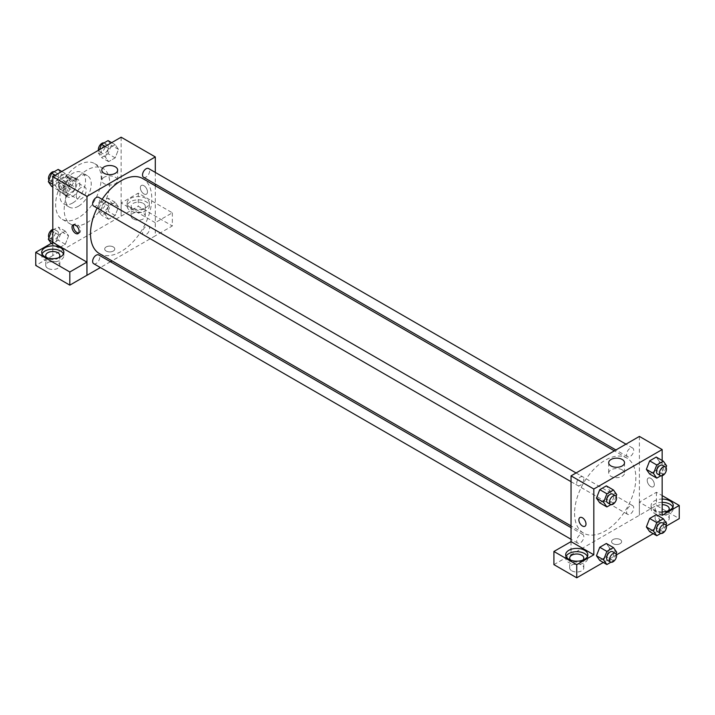 <?xml version="1.0" encoding="UTF-8"?>
<svg xmlns="http://www.w3.org/2000/svg" width="715" height="715" viewBox="0 0 715 715"><rect width="100%" height="100%" fill="white"/><g stroke="black" fill="none" stroke-linecap="round" stroke-linejoin="round"><path stroke-width="0.54" stroke-dasharray="3.58 2.68" d="M76.282 195.973A7.052 4.067 120 0 0 77.738 199.199A7.052 4.067 120 0 0 84.79 195.132A7.052 4.067 120 0 0 84.79 186.999A7.052 4.067 120 0 0 79.356 188.885A7.052 4.067 120 0 0 76.282 195.973M59.193 186.115A7.052 4.067 120 0 0 60.659 189.341A7.052 4.067 120 0 0 67.702 185.265A7.052 4.067 120 0 0 67.702 177.132A7.052 4.067 120 0 0 62.277 179.018A7.052 4.067 120 0 0 59.193 186.115M60.525 178.768L67.836 174.549A9.572 5.523 120 0 1 68.962 174.952A9.572 5.523 120 0 1 69.873 175.729L69.873 184.166A9.572 5.523 120 0 1 67.836 187.705L60.525 191.915A9.572 5.523 120 0 1 59.399 191.522A9.572 5.523 120 0 1 58.487 190.744L58.487 182.307A9.572 5.523 120 0 1 60.525 178.768L66.218 182.057L73.529 177.838L67.836 174.549M67.836 187.705L73.529 190.985L66.218 195.204L60.525 191.915M58.487 190.744L64.18 194.024L64.18 185.596L58.487 182.307M64.18 194.024A9.572 5.523 120 0 0 65.092 194.811A9.572 5.523 120 0 0 66.218 195.204M73.529 190.985A9.572 5.523 120 0 0 75.567 187.455L69.873 184.166M73.529 177.838A9.572 5.523 120 0 1 74.655 178.232A9.572 5.523 120 0 1 75.567 179.018L75.567 187.455M66.218 182.057A9.572 5.523 120 0 0 64.18 185.596M69.873 194.739A10.064 5.809 -60 0 1 64.842 195.24A10.064 5.809 -60 0 1 64.842 183.612A10.064 5.809 -60 0 1 74.905 177.803A10.064 5.809 -60 0 1 76.451 185.873A10.064 5.809 -60 0 1 69.873 194.739M72.724 196.384A10.064 5.809 120 0 0 79.302 187.518A10.064 5.809 120 0 0 77.756 179.447A10.064 5.809 120 0 0 69.998 182.146A10.064 5.809 120 0 0 65.601 192.272A10.064 5.809 120 0 0 67.693 196.884A10.064 5.809 120 0 0 72.724 196.384M75.567 179.018L69.873 175.729M72.724 202.962A18.125 10.466 -60 0 1 63.662 203.864A18.125 10.466 -60 0 1 63.662 182.933A18.125 10.466 -60 0 1 81.787 172.476A18.125 10.466 -60 0 1 84.558 186.99A18.125 10.466 -60 0 1 72.724 202.962M78.418 206.251A18.125 10.466 -60 0 1 69.355 207.144A18.125 10.466 -60 0 1 69.355 186.222A18.125 10.466 -60 0 1 87.48 175.765A18.125 10.466 -60 0 1 90.26 190.279A18.125 10.466 -60 0 1 78.418 206.251M78.418 217.762A32.22 18.599 -60 0 1 62.312 219.353A32.22 18.599 -60 0 1 62.312 182.155A32.22 18.599 -60 0 1 94.523 163.556A32.22 18.599 -60 0 1 99.465 189.368A32.22 18.599 -60 0 1 78.418 217.762M86.962 222.687A32.22 18.599 120 0 0 108.01 194.301A32.22 18.599 120 0 0 103.067 168.49A32.22 18.599 120 0 0 78.239 177.114A32.22 18.599 120 0 0 64.18 209.54A32.22 18.599 120 0 0 70.857 224.287A32.22 18.599 120 0 0 86.962 222.687M121.13 137.2L121.13 216.118L52.794 255.568L52.794 242.474M68.595 235.798L65.306 244.271L58.728 248.069L55.439 243.386L58.728 234.913L65.306 231.115L68.595 235.798L65.306 244.271L58.728 248.069L55.439 243.386L58.728 234.913L65.306 231.115L68.595 235.798L61.472 231.687L58.183 240.16L51.605 243.958L51.212 243.386M105.328 214.589L108.617 206.108L115.195 202.318L118.484 206.993L115.195 215.465L108.617 219.264L105.328 214.589L108.617 206.108L115.195 202.318L118.484 206.993L115.195 215.465L108.617 219.264L105.328 214.589L98.214 210.478L101.494 201.996L108.072 198.207L111.361 202.881L108.072 211.354L101.494 215.152L98.214 210.478M105.328 156.978L108.617 148.506L115.195 144.707L118.484 149.381L115.195 157.863L108.617 161.653L105.328 156.978L108.617 148.506L115.195 144.707L118.484 149.381L115.195 157.863L108.617 161.653L105.328 156.978L98.214 152.867L99.43 149.73M55.439 185.784L58.728 177.311L65.306 173.513L68.595 178.187L65.306 186.66L58.728 190.458L55.439 185.784L58.728 177.311L65.306 173.513L68.595 178.187L65.306 186.66L58.728 190.458L55.439 185.784L52.794 184.256M143.912 185.703A5.032 2.905 -120 0 0 141.391 185.453A5.032 2.905 -120 0 0 141.391 191.263A5.032 2.905 -120 0 0 146.432 194.167A5.032 2.905 -120 0 0 147.201 190.136A5.032 2.905 -120 0 0 143.912 185.703A5.032 2.905 60 0 1 147.201 190.136A5.032 2.905 60 0 1 146.423 194.167A5.032 2.905 60 0 1 141.391 191.263A5.032 2.905 60 0 1 141.391 185.453A5.032 2.905 60 0 1 143.912 185.703M155.253 222.669L121.175 202.989L138.263 193.122L172.342 212.802L155.253 222.669L155.298 235.843L111.969 260.859M121.175 202.989L121.13 216.118M155.298 172.422L155.298 184.05M155.298 185.811L155.298 235.843M130.389 198.439A11.074 6.39 180 0 1 142.455 197.054A11.074 6.39 180 0 1 149.292 202.962A11.074 6.39 180 0 1 138.218 209.361A11.074 6.39 180 0 1 127.145 202.962A11.074 6.39 180 0 1 130.389 198.439M130.389 201.728A11.074 6.39 0 0 0 127.145 206.251A11.074 6.39 0 0 0 138.218 212.641A11.074 6.39 0 0 0 149.292 206.251A11.074 6.39 0 0 0 142.455 200.343A11.074 6.39 0 0 0 130.389 201.728M143.197 203.373A7.052 4.067 180 0 1 145.261 206.251A7.052 4.067 180 0 1 140.909 210.013A7.052 4.067 180 0 1 133.231 209.129A7.052 4.067 180 0 1 131.167 206.251A7.052 4.067 180 0 1 135.519 202.488A7.052 4.067 180 0 1 143.197 203.373M133.231 218.996A7.052 4.067 180 0 1 131.167 216.118A7.052 4.067 180 0 1 138.218 212.042A7.052 4.067 180 0 1 145.261 216.118A7.052 4.067 180 0 1 140.909 219.871A7.052 4.067 180 0 1 133.231 218.996M172.342 212.802L172.342 225.949L155.253 235.816M138.263 193.122L138.263 206.278L172.342 225.949M121.175 216.145L138.263 206.278M104.14 177.24A7.919 4.576 0 0 0 101.825 180.475A7.919 4.576 0 0 0 109.744 185.042A7.919 4.576 0 0 0 117.662 180.475A7.919 4.576 0 0 0 112.773 176.248A7.919 4.576 0 0 0 104.14 177.24M52.839 242.448L52.794 255.568M78.704 233.027A5.032 2.905 -120 0 0 79.526 232.795A5.032 2.905 -120 0 0 79.526 226.986A5.032 2.905 -120 0 0 74.485 224.081A5.032 2.905 -120 0 0 73.877 224.671M42.087 253.923A11.074 6.39 0 0 0 41.711 255.568A11.074 6.39 0 0 0 52.794 261.967A11.074 6.39 0 0 0 63.867 255.568A11.074 6.39 0 0 0 63.492 253.923M58.871 257.623A7.052 4.067 180 0 1 47.807 258.446A7.052 4.067 180 0 1 46.707 257.623M47.807 268.313A7.052 4.067 180 0 1 45.742 265.435A7.052 4.067 180 0 1 52.794 261.368A7.052 4.067 180 0 1 59.837 265.435A7.052 4.067 180 0 1 55.484 269.197A7.052 4.067 180 0 1 47.807 268.313M52.839 255.595L35.75 265.462M113.301 251.054A5.032 2.905 0 0 0 114.775 248.999A5.032 2.905 0 0 0 109.744 246.085A5.032 2.905 0 0 0 104.703 248.999A5.032 2.905 0 0 0 107.813 251.68A5.032 2.905 0 0 0 113.301 251.054A5.032 2.905 180 0 1 107.813 251.68A5.032 2.905 180 0 1 104.703 248.99A5.032 2.905 180 0 1 109.744 246.085A5.032 2.905 180 0 1 114.775 248.99A5.032 2.905 180 0 1 113.301 251.045M110.45 261.744L100.377 267.553M93.665 206.072A5.032 2.905 120 0 0 97.553 204.722A5.032 2.905 120 0 0 99.743 199.655A5.032 2.905 120 0 0 98.706 197.349M149.632 228.46A5.032 2.905 120 0 0 148.595 226.155A5.032 2.905 120 0 0 144.716 227.504A5.032 2.905 120 0 0 142.517 232.572A5.032 2.905 120 0 0 143.554 234.878A5.032 2.905 120 0 0 147.442 233.528A5.032 2.905 120 0 0 149.632 228.46M93.665 263.683A5.032 2.905 120 0 0 97.553 262.334A5.032 2.905 120 0 0 99.743 257.266A5.032 2.905 120 0 0 98.706 254.96M143.554 177.266A5.032 2.905 120 0 0 147.442 175.917A5.032 2.905 120 0 0 149.632 170.858A5.032 2.905 120 0 0 148.595 168.552M99.465 253.637A43.329 25.016 120 0 0 132.856 242.028A43.329 25.016 120 0 0 151.768 198.421A43.329 25.016 120 0 0 142.794 178.589M102.129 199.333A43.329 25.016 120 0 0 97.097 208.047M574.574 513.29A43.329 25.016 120 0 0 583.547 533.122A43.329 25.016 120 0 0 626.876 508.106A43.329 25.016 120 0 0 626.876 458.074A43.329 25.016 120 0 0 593.486 469.683A43.329 25.016 120 0 0 574.574 513.29M583.824 479.139A5.032 2.905 -60 0 1 581.635 484.207A5.032 2.905 -60 0 1 577.756 485.556A5.032 2.905 -60 0 1 577.756 479.738A5.032 2.905 -60 0 1 582.788 476.834A5.032 2.905 -60 0 1 583.824 479.139M626.599 512.056A5.032 2.905 120 0 0 627.645 514.362A5.032 2.905 120 0 0 632.677 511.448A5.032 2.905 120 0 0 632.677 505.639A5.032 2.905 120 0 0 628.798 506.989A5.032 2.905 120 0 0 626.599 512.056M576.71 540.862A5.032 2.905 120 0 0 577.756 543.159A5.032 2.905 120 0 0 582.788 540.254A5.032 2.905 120 0 0 582.788 534.445A5.032 2.905 120 0 0 578.909 535.794A5.032 2.905 120 0 0 576.71 540.862M626.599 454.445A5.032 2.905 120 0 0 627.645 456.751A5.032 2.905 120 0 0 632.677 453.846A5.032 2.905 120 0 0 632.677 448.037A5.032 2.905 120 0 0 628.798 449.378A5.032 2.905 120 0 0 626.599 454.445M571.044 541.63L571.044 554.786L656.424 505.433L679.25 518.616M639.389 436.409L639.389 515.327M613.041 543.686A5.032 2.905 0 0 0 618.529 544.312A5.032 2.905 0 0 0 621.639 541.63A5.032 2.905 0 0 0 616.607 538.726A5.032 2.905 0 0 0 611.566 541.63A5.032 2.905 0 0 0 613.041 543.686A5.032 2.905 180 0 1 611.566 541.63A5.032 2.905 180 0 1 616.607 538.726A5.032 2.905 180 0 1 621.639 541.63A5.032 2.905 180 0 1 618.529 544.312A5.032 2.905 180 0 1 613.041 543.686M657.183 521.494A7.052 4.067 0 0 0 664.861 522.37A7.052 4.067 0 0 0 669.213 518.616A7.052 4.067 0 0 0 662.162 514.55A7.052 4.067 0 0 0 655.119 518.616A7.052 4.067 0 0 0 657.183 521.494M571.759 570.811A7.052 4.067 0 0 0 579.436 571.696A7.052 4.067 0 0 0 583.789 567.933A7.052 4.067 0 0 0 576.737 563.867A7.052 4.067 0 0 0 569.694 567.933A7.052 4.067 0 0 0 571.759 570.811M603.29 562.464L616.5 554.84M653.179 533.667L666.389 526.043M553.911 564.618L571.044 554.786M668.248 510.805A7.052 4.067 180 0 1 657.183 511.627A7.052 4.067 180 0 1 655.119 508.749A7.052 4.067 180 0 1 662.162 504.683M662.162 502.359A11.074 6.39 0 0 0 654.332 504.227A11.074 6.39 0 0 0 651.088 508.749A11.074 6.39 0 0 0 662.162 515.14A11.074 6.39 0 0 0 673.235 508.749A11.074 6.39 0 0 0 672.869 507.105M662.162 511.86A11.074 6.39 180 0 1 651.088 505.46A11.074 6.39 180 0 1 654.332 500.938A11.074 6.39 180 0 1 662.162 499.07M582.823 560.122A7.052 4.067 180 0 1 571.759 560.944A7.052 4.067 180 0 1 570.659 560.122M566.039 556.422A11.074 6.39 0 0 0 565.663 558.066A11.074 6.39 0 0 0 576.737 564.466A11.074 6.39 0 0 0 587.81 558.066A11.074 6.39 0 0 0 587.444 556.422M570.999 541.604L570.999 554.76M662.162 515.327L639.335 502.145L656.424 492.286L662.162 495.593M656.424 492.286L656.424 505.433M639.335 502.145L639.335 515.3M646.36 526.946L649.658 518.473M666.63 523.46L659.516 519.358L656.227 514.675L659.525 519.349M659.516 519.358L656.218 527.831L649.649 531.629L656.227 527.831L659.516 519.358M659.525 461.738L656.227 457.073L659.516 461.747L656.218 470.22L649.649 474.018L656.227 470.22L659.516 461.747L666.63 465.858M646.36 469.344L649.658 460.871M609.627 490.553L606.329 499.025L599.76 502.824L606.338 499.025L609.627 490.553L606.338 485.869L609.627 490.553L616.741 494.664M596.471 498.141L599.769 489.668M596.471 555.752L599.769 547.279M609.627 548.155L606.338 543.48L609.636 548.146L606.329 556.627L599.76 560.426L606.338 556.636L609.627 548.155L616.741 552.266M662.162 460.496L662.162 475.743M622.202 469.871A7.919 4.576 0 0 0 613.577 468.879A7.919 4.576 0 0 0 608.688 473.107A7.919 4.576 0 0 0 616.607 477.683A7.919 4.576 0 0 0 624.526 473.107A7.919 4.576 0 0 0 622.202 469.871M584.95 526.258L584.95 526.258A5.032 2.905 -120 0 0 584.95 520.449A5.032 2.905 -120 0 0 579.919 517.544L579.919 517.544M650.775 478.335A5.032 2.905 -120 0 0 648.255 478.085A5.032 2.905 -120 0 0 648.255 483.894A5.032 2.905 -120 0 0 653.296 486.808A5.032 2.905 -120 0 0 654.064 482.768A5.032 2.905 -120 0 0 650.775 478.335A5.032 2.905 60 0 1 654.064 482.768A5.032 2.905 60 0 1 653.287 486.808A5.032 2.905 60 0 1 648.255 483.903A5.032 2.905 60 0 1 648.255 478.085A5.032 2.905 60 0 1 650.775 478.335M616.115 496.29L613.452 503.137L610.878 504.62M607.652 502.815A5.032 2.905 120 0 0 612.683 499.91A5.032 2.905 120 0 0 612.683 494.101M613.452 503.137L606.338 499.025M666.005 467.485L663.341 474.331L660.767 475.824M657.541 474.018A5.032 2.905 120 0 0 662.573 471.105A5.032 2.905 120 0 0 662.573 465.295M663.341 474.331L656.227 470.22M616.115 553.893L613.452 560.739L610.878 562.231M607.652 560.426A5.032 2.905 120 0 0 612.683 557.521A5.032 2.905 120 0 0 612.683 551.703M613.452 560.739L606.338 556.636M666.005 525.096L663.341 531.942L660.767 533.426M657.541 531.62A5.032 2.905 120 0 0 662.573 528.716A5.032 2.905 120 0 0 662.573 522.906M663.341 531.942L656.227 527.831M58.183 169.401L61.472 174.076L58.183 182.548L51.605 186.347M51.337 179.93A5.032 2.905 120 0 0 52.383 182.236A5.032 2.905 120 0 0 57.414 179.331A5.032 2.905 120 0 0 57.414 173.513A5.032 2.905 120 0 0 53.536 174.862A5.032 2.905 120 0 0 51.337 179.93M68.595 178.187L61.472 174.076M65.306 186.66L58.183 182.548M58.728 190.458L52.794 187.035M58.728 177.311L55.198 175.264M65.306 173.513L61.776 171.475M48.951 180.046A5.032 2.905 120 0 0 49.532 180.591A5.032 2.905 120 0 0 54.563 177.686A5.032 2.905 120 0 0 54.563 171.868A5.032 2.905 120 0 0 54.188 171.707M108.072 140.596L111.361 145.27L108.072 153.752L101.494 157.541L98.214 152.867M101.226 151.124A5.032 2.905 120 0 0 102.272 153.43A5.032 2.905 120 0 0 107.304 150.525A5.032 2.905 120 0 0 107.304 144.716A5.032 2.905 120 0 0 103.425 146.057A5.032 2.905 120 0 0 101.226 151.124M118.484 149.381L111.361 145.27M115.195 157.863L108.072 153.752M108.617 161.653L101.494 157.541M108.617 148.506L105.087 146.468M115.195 144.707L111.665 142.669M98.456 150.293A5.032 2.905 120 0 0 99.421 151.786A5.032 2.905 120 0 0 104.453 148.881A5.032 2.905 120 0 0 104.453 143.072A5.032 2.905 120 0 0 104.077 142.902M52.794 230.123L58.183 227.004L61.472 231.687M51.337 237.541A5.032 2.905 120 0 0 52.383 239.838A5.032 2.905 120 0 0 57.414 236.933A5.032 2.905 120 0 0 57.414 231.124A5.032 2.905 120 0 0 53.536 232.473A5.032 2.905 120 0 0 51.337 237.541M65.306 244.271L58.183 240.16M58.728 248.069L51.605 243.958M55.439 243.386L52.794 241.858M58.728 234.913L52.794 231.481M65.306 231.115L58.183 227.004M48.951 237.648A5.032 2.905 120 0 0 49.532 238.193A5.032 2.905 120 0 0 54.563 235.289A5.032 2.905 120 0 0 54.563 229.479A5.032 2.905 120 0 0 52.794 229.39M101.226 208.735A5.032 2.905 120 0 0 102.272 211.041A5.032 2.905 120 0 0 107.304 208.128A5.032 2.905 120 0 0 107.304 202.318A5.032 2.905 120 0 0 103.425 203.668A5.032 2.905 120 0 0 101.226 208.735M118.484 206.993L111.361 202.881M115.195 215.465L108.072 211.354M108.617 219.264L101.494 215.152M108.617 206.108L101.494 201.996M115.195 202.318L108.072 198.207M98.375 207.091A5.032 2.905 120 0 0 99.421 209.397A5.032 2.905 120 0 0 104.453 206.483A5.032 2.905 120 0 0 104.453 200.674A5.032 2.905 120 0 0 100.574 202.023A5.032 2.905 120 0 0 98.375 207.091M60.659 189.341L77.738 199.199M67.702 177.132L84.79 186.999M77.756 179.447L74.905 177.803M67.693 196.884L64.842 195.24M74.655 178.232L68.962 174.952M65.092 194.811L59.399 191.522M87.48 175.765L81.787 172.476M69.355 207.144L63.662 203.864M103.067 168.49L94.523 163.556M70.857 224.287L62.312 219.353M127.145 202.962L127.145 206.251M149.292 202.962L149.292 206.251M145.261 216.118L145.261 206.251M131.167 216.118L131.167 206.251M101.825 170.081L101.825 180.475M117.662 170.081L117.662 180.475M78.087 233.626L79.526 232.795M73.055 224.903L74.485 224.081M41.711 252.288L41.711 255.568M63.867 252.288L63.867 255.568M59.837 265.435L59.837 255.568M45.742 265.435L45.742 255.568M626.876 458.074L614.373 450.852M583.547 533.122L571.044 525.9M571.044 481.678L577.756 485.556M576.076 472.964L582.788 476.834M632.677 505.639L148.595 226.155M627.645 514.362L143.554 234.878M582.788 534.445L571.044 527.661M577.756 543.159L571.044 539.289M632.677 448.037L625.965 444.158M627.645 456.751L615.901 449.967M669.213 518.616L669.213 508.749M655.119 518.616L655.119 508.749M651.088 505.46L651.088 508.749M673.235 505.46L673.235 508.749M583.789 567.933L583.789 558.066M569.694 567.933L569.694 558.066M565.663 554.786L565.663 558.066M587.81 554.786L587.81 558.066M608.688 462.712L608.688 473.107M624.526 462.712L624.526 473.107M57.414 173.513L54.563 171.868M52.383 182.236L49.532 180.591M107.304 144.716L104.453 143.072M102.272 153.43L99.421 151.786M57.414 231.124L54.563 229.479M52.383 239.838L49.532 238.193M107.304 202.318L104.453 200.674M102.272 211.041L99.421 209.397"/><path stroke-width="1.07" d="M52.794 242.474L52.794 176.659L121.13 137.2L155.298 156.934L155.298 172.422M155.298 184.05L155.298 185.811M104.14 166.845A7.919 4.576 180 0 1 112.773 165.862A7.919 4.576 180 0 1 117.662 170.081A7.919 4.576 180 0 1 109.744 174.657A7.919 4.576 180 0 1 101.825 170.081A7.919 4.576 180 0 1 104.14 166.845M100.377 267.553L86.962 275.302L86.962 196.384L52.794 176.659M86.962 196.384L155.298 156.934M75.567 233.376A5.032 2.905 60 0 1 72.278 228.943A5.032 2.905 60 0 1 73.055 224.903A5.032 2.905 60 0 1 78.087 227.817A5.032 2.905 60 0 1 78.087 233.626A5.032 2.905 60 0 1 75.567 233.376M86.917 262.119L52.839 242.448L35.75 252.306L69.829 271.986L86.917 262.119L86.962 275.302M73.877 224.671A5.032 2.905 -120 0 0 77.005 232.545A5.032 2.905 -120 0 0 78.704 233.027M44.956 247.765A11.074 6.39 180 0 1 57.03 246.38A11.074 6.39 180 0 1 63.867 252.288A11.074 6.39 180 0 1 52.794 258.678A11.074 6.39 180 0 1 41.711 252.288A11.074 6.39 180 0 1 44.956 247.765M63.492 253.923A11.074 6.39 0 0 0 55.663 249.401A11.074 6.39 0 0 0 44.956 251.054A11.074 6.39 0 0 0 42.087 253.923M46.707 257.623A7.052 4.067 180 0 1 45.742 255.568A7.052 4.067 180 0 1 50.095 251.814A7.052 4.067 180 0 1 57.772 252.69A7.052 4.067 180 0 1 59.837 255.568A7.052 4.067 180 0 1 58.871 257.623M69.829 271.986L69.829 285.142L86.917 275.275M35.75 252.306L35.75 265.462L69.829 285.142M111.969 260.859L110.45 261.744M576.076 472.964L98.706 197.349A5.032 2.905 120 0 0 93.665 200.263A5.032 2.905 120 0 0 93.665 206.072L571.044 481.678M571.044 527.661L98.706 254.96A5.032 2.905 120 0 0 94.827 256.31A5.032 2.905 120 0 0 92.628 261.377A5.032 2.905 120 0 0 93.665 263.683L571.044 539.289M625.965 444.158L148.595 168.552A5.032 2.905 120 0 0 144.716 169.902A5.032 2.905 120 0 0 142.517 174.96A5.032 2.905 120 0 0 143.554 177.266L615.901 449.967M614.373 450.852L142.794 178.589A43.329 25.016 120 0 0 102.129 199.333M97.097 208.047A43.329 25.016 120 0 0 90.492 233.805A43.329 25.016 120 0 0 99.465 253.637L571.044 525.9M571.044 541.63L553.911 551.471L576.737 564.644L593.825 554.786L571.044 541.63L571.044 475.868L639.389 436.409L662.162 449.565L662.162 460.496M553.911 551.471L553.911 564.618L576.737 577.8L603.29 562.464M616.5 554.84L653.179 533.667M666.389 526.043L679.25 518.616L679.25 505.46L662.162 515.327L662.162 475.743M662.162 504.683A7.052 4.067 180 0 1 667.149 505.871A7.052 4.067 180 0 1 669.213 508.749A7.052 4.067 180 0 1 668.248 510.805M672.869 507.105A11.074 6.39 0 0 0 662.162 502.359M662.162 499.07A11.074 6.39 180 0 1 673.235 505.46A11.074 6.39 180 0 1 662.162 511.86M570.659 560.122A7.052 4.067 180 0 1 569.694 558.066A7.052 4.067 180 0 1 576.737 554A7.052 4.067 180 0 1 583.789 558.066A7.052 4.067 180 0 1 582.823 560.122M587.444 556.422A11.074 6.39 0 0 0 579.615 551.9A11.074 6.39 0 0 0 568.908 553.553A11.074 6.39 0 0 0 566.039 556.422M568.908 550.264A11.074 6.39 180 0 1 580.973 548.879A11.074 6.39 180 0 1 587.81 554.786A11.074 6.39 180 0 1 576.737 561.177A11.074 6.39 180 0 1 565.663 554.786A11.074 6.39 180 0 1 568.908 550.264M576.737 564.644L576.737 577.8M662.162 495.593L679.25 505.46M656.772 522.585L649.649 518.473L656.227 514.675L649.649 518.473L646.36 526.946L649.649 531.629L646.36 526.946L653.483 531.057L656.772 522.585L663.341 518.786L666.63 523.46L666.005 525.096M660.767 475.824L656.772 478.129L649.649 474.018L646.351 469.353L649.649 460.862L656.227 457.073L649.649 460.862L656.772 464.973L663.341 461.184L666.63 465.858L666.005 467.485M610.878 504.62L606.883 506.935L599.76 502.824L596.462 498.149M606.883 506.935L603.594 502.252L606.883 493.779L599.76 489.668L606.338 485.869L599.76 489.668L596.471 498.141L599.76 502.824M610.878 562.231L606.883 564.537L603.594 559.863L606.883 551.39L599.76 547.279L606.338 543.48L599.76 547.279L596.471 555.752L599.76 560.426L596.462 555.761M593.825 554.786L593.825 489.024L662.162 449.565M622.202 459.486A7.919 4.576 180 0 1 624.526 462.712A7.919 4.576 180 0 1 616.607 467.288A7.919 4.576 180 0 1 608.688 462.712A7.919 4.576 180 0 1 613.577 458.494A7.919 4.576 180 0 1 622.202 459.486M593.825 489.024L571.044 475.868M582.43 526.008A5.032 2.905 60 0 1 579.141 521.575A5.032 2.905 60 0 1 579.919 517.544A5.032 2.905 60 0 1 584.95 520.449A5.032 2.905 60 0 1 584.95 526.258A5.032 2.905 60 0 1 582.43 526.008M579.919 517.544A5.032 2.905 -120 0 0 579.15 521.575A5.032 2.905 -120 0 0 582.439 526.008A5.032 2.905 -120 0 0 584.95 526.258M606.883 493.779L613.452 489.981L616.741 494.664L616.115 496.29M615.535 495.745L612.683 494.101A5.032 2.905 120 0 0 608.805 495.45A5.032 2.905 120 0 0 606.606 500.509A5.032 2.905 120 0 0 607.652 502.815L610.503 504.459A5.032 2.905 120 0 0 615.535 501.555A5.032 2.905 120 0 0 615.535 495.745A5.032 2.905 120 0 0 611.656 497.095A5.032 2.905 120 0 0 609.457 502.153A5.032 2.905 120 0 0 610.503 504.459M603.594 502.252L596.471 498.141M613.452 489.981L606.338 485.869M656.772 478.129L653.483 473.455L656.772 464.973M665.424 466.94L662.573 465.295A5.032 2.905 120 0 0 658.694 466.645A5.032 2.905 120 0 0 656.495 471.712A5.032 2.905 120 0 0 657.541 474.018L660.392 475.654A5.032 2.905 120 0 0 665.424 472.749A5.032 2.905 120 0 0 665.424 466.94A5.032 2.905 120 0 0 661.545 468.289A5.032 2.905 120 0 0 659.346 473.357A5.032 2.905 120 0 0 660.392 475.654M649.649 474.018L646.36 469.344L653.483 473.455M663.341 461.184L656.227 457.073M606.883 551.39L613.452 547.592L616.741 552.266L616.115 553.893M615.535 553.347L612.683 551.703A5.032 2.905 120 0 0 608.805 553.053A5.032 2.905 120 0 0 606.606 558.12A5.032 2.905 120 0 0 607.652 560.426L610.503 562.07A5.032 2.905 120 0 0 615.535 559.166A5.032 2.905 120 0 0 615.535 553.347A5.032 2.905 120 0 0 611.656 554.697A5.032 2.905 120 0 0 609.457 559.765A5.032 2.905 120 0 0 610.503 562.07M606.883 564.537L599.76 560.426M603.594 559.863L596.471 555.752M613.452 547.592L606.338 543.48M660.767 533.426L656.772 535.732L653.483 531.057M665.424 524.542L662.573 522.906A5.032 2.905 120 0 0 658.694 524.247A5.032 2.905 120 0 0 656.495 529.315A5.032 2.905 120 0 0 657.541 531.62L660.392 533.265A5.032 2.905 120 0 0 665.424 530.36A5.032 2.905 120 0 0 665.424 524.542A5.032 2.905 120 0 0 661.545 525.891A5.032 2.905 120 0 0 659.346 530.959A5.032 2.905 120 0 0 660.392 533.265M656.772 535.732L649.649 531.629M663.341 518.786L656.227 514.675M52.794 187.035L51.605 186.347L48.325 181.673L51.605 173.2L58.183 169.401L61.776 171.475M52.794 184.256L48.325 181.673M55.198 175.264L51.605 173.2M54.188 171.707A5.032 2.905 120 0 0 50.461 173.477A5.032 2.905 120 0 0 48.486 178.285A5.032 2.905 120 0 0 48.951 180.046M99.43 149.73L101.494 144.394L108.072 140.596L111.665 142.669M105.087 146.468L101.494 144.394M104.077 142.902A5.032 2.905 120 0 0 100.35 144.671A5.032 2.905 120 0 0 98.375 149.48A5.032 2.905 120 0 0 98.456 150.293M51.212 243.386L48.325 239.275L51.605 230.802L52.794 230.123M52.794 241.858L48.325 239.275M52.794 231.481L51.605 230.802M52.794 229.39A5.032 2.905 120 0 0 48.486 235.896A5.032 2.905 120 0 0 48.951 237.648"/></g></svg>
